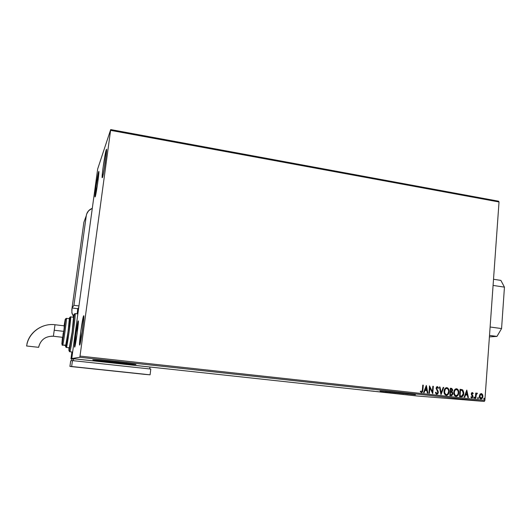 <?xml version="1.0" encoding="UTF-8"?>
<svg xmlns="http://www.w3.org/2000/svg" width="531" height="531" viewBox="0 0 531 531"><rect width="100%" height="100%" fill="white"/><g stroke="black" fill="none" stroke-linecap="round" stroke-linejoin="round"><path stroke-width="0.8" d="M77.811 328.131L76.159 340.032L77.811 328.131M74.639 347.155L74.552 346.949C74.161 345.011 77.247 322.775 78.137 321.082L77.128 333.541L74.639 347.155L75.774 334.47L78.23 320.923C79.238 319.323 75.395 347.486 74.639 347.155L74.672 347.135M83.48 321.819L81.084 339.163L83.48 321.819M79.67 345.09L79.544 344.805C79.073 342.362 82.431 318.162 83.526 316.018L83.692 319.529L82.524 329.817L79.67 345.09L80.838 330.979L83.652 315.799C84.907 313.881 80.626 345.415 79.67 345.09L79.67 345.09M106.127 155.775L103.737 171.832L106.127 155.775M106.22 149.855L106.585 150.333L106.22 149.855L106.545 149.556L106.585 150.227L106.406 153.107L105.151 163.156L103.419 173.518L102.138 177.706C101.713 175.602 105.032 152.908 106.22 149.855L106.3 149.649C107.786 145.567 103.81 174.493 102.443 177.619L102.178 175.748L103.16 166.966L106.22 149.855M98.215 179.093L96.662 189.686L98.215 179.093M98.613 171.832L98.819 173.478L97.531 184.124L94.976 196.888C94.611 195.196 97.651 174.274 98.613 171.832L98.673 171.679C99.888 168.32 96.29 194.366 95.195 196.828L95.958 186.939L98.613 171.832M409.288 394.088L385.101 391.539L409.288 394.088M128.436 363.516L100.246 360.463L128.436 363.516M135.644 364.512L93.376 359.872C98.268 360.058 140.157 364.671 135.644 364.512L135.232 364.498C130.546 364.319 90.33 359.925 92.859 359.859L135.644 364.512M415.249 394.732L380.017 391.095L415.428 394.745M110.647 130.367L499.027 201.979L484.876 400.434L80.015 356.089L110.694 129.571L97.684 168.931L71.758 358.531L79.789 357.277L484.265 401.429L416.908 395.967L71.758 358.531L79.789 357.277L80.015 356.089L110.694 129.571L97.684 168.931L71.758 358.531L416.908 395.967L484.265 401.429L484.876 400.434L499.027 201.979L498.563 201.196L110.694 129.571L498.563 201.196L499.027 201.979L110.647 130.367M479.931 394.301L479.307 396.604L480.15 398.715L481.736 398.887L482.752 397.447L482.765 395.051L481.71 393.677L480.21 393.975L479.32 396.126C479.201 397.626 479.739 398.602 480.927 399.053L482.925 396.524L482.586 394.593L481.325 393.577L479.931 394.301M477.449 393.325L476.792 393.152L476.168 393.876L476.221 393.099L475.73 393.04L475.345 398.343L475.836 398.403L476.28 394.453L477.449 393.325L477.03 393.099L476.168 393.876L476.221 393.099L475.73 393.04L475.345 398.343L475.836 398.403L476.174 394.805L477.449 393.325M472.311 392.568L471.561 392.947L471.262 394.062L472.417 396.903L471.813 397.394L471.17 396.757L470.851 397.221L471.82 398.051L472.782 397.4L472.875 395.794L471.76 394.009L472.079 393.265L472.889 393.849L473.214 393.425L472.597 392.668L471.269 393.849L472.477 396.604L471.84 397.394L471.17 396.757L470.851 397.221L471.893 398.058L472.975 396.63L471.76 393.883L472.258 393.219L472.889 393.849L473.214 393.425L472.232 392.562M461.027 396.77L462.315 396.597L463.045 395.887L463.782 392.475L462.76 390L460.065 389.309L459.521 396.604L461.313 396.79C462.893 396.531 463.716 395.429 463.775 393.491L462.574 389.854L460.065 389.309L459.521 396.604L461.027 396.77M449.817 395.542L451.788 395.595L452.777 394.148L452.664 392.621L451.941 391.792L452.638 389.595L451.576 388.367L450.381 388.221L449.817 395.542L451.27 395.695L452.824 393.776L451.941 391.792L452.671 390.305L451.304 388.32L450.381 388.221L449.817 395.542M440.976 394.566L443.743 387.471L443.193 387.411L441.155 392.801L439.993 387.046L439.436 386.986L441.062 394.579L443.743 387.471L443.193 387.411L441.155 392.801L439.993 387.046L439.436 386.986L440.976 394.566M429.433 393.298L429.878 387.809L432.752 393.663L433.342 386.296L432.831 386.243L432.393 391.732L429.513 385.871L428.922 393.245L429.433 393.298L429.878 387.809L432.752 393.663L433.342 386.296L432.831 386.243L432.393 391.732L429.513 385.871L428.922 393.245L429.433 393.298M422.377 390.026L421.972 391.652L421.335 391.805L420.565 391.082L420.26 391.619L421.448 392.615L422.517 391.997L423.287 385.167L422.776 385.108L422.377 390.026L421.561 391.851L420.565 391.082L420.26 391.619L421.587 392.621L422.882 390.152L423.287 385.167L422.776 385.108L422.377 390.026M426.28 385.506L423.546 392.648L424.103 392.714L424.979 390.418L426.851 390.624L427.342 393.066L427.9 393.132L426.36 385.513L423.546 392.648L424.103 392.714L424.979 390.418L426.851 390.624L427.342 393.066L427.9 393.132L426.28 385.506M436.774 394.294L437.869 393.736L438.327 392.455L438.102 391.115L436.655 388.692L437.059 387.364L437.65 387.451L438.161 388.36L438.593 387.955L437.418 386.568L436.475 387.039L436.097 388.446L437.71 391.652L437.703 392.887L436.794 393.537L435.858 392.197L435.413 392.522L436.037 393.896L436.894 394.301L438.327 392.455L436.615 388.174L437.259 387.318L438.161 388.36L438.593 387.955L437.278 386.561L436.104 388.148L437.816 392.389L436.88 393.537L435.858 392.197L435.413 392.522L436.774 394.294M444.042 391.234L444.228 393.199L445.19 394.852L446.87 395.31L448.297 394.214L449.107 391.095L447.938 388.121L446.69 387.617L445.416 388.108L444.042 391.234C443.863 393.318 444.606 394.686 446.279 395.343L446.471 395.349C448.098 394.931 448.974 393.736 449.093 391.759C449.286 389.654 448.529 388.28 446.837 387.63L446.624 387.617C445.018 388.068 444.155 389.276 444.042 391.234M453.779 392.316L453.965 394.274L454.928 395.92L456.594 396.378L458.007 395.283L458.811 392.177L457.642 389.21L456.401 388.712L455.14 389.196L453.779 392.316C453.607 394.394 454.344 395.761 456.01 396.411L456.189 396.418C457.808 396.007 458.678 394.812 458.797 392.84C458.983 390.743 458.233 389.369 456.554 388.725L456.348 388.712C454.748 389.163 453.892 390.365 453.779 392.316M466.795 390.066L464.18 397.115L464.718 397.175L465.561 394.918L467.373 395.117L467.864 397.527L468.408 397.58L466.795 390.066L464.18 397.115L464.718 397.175L465.561 394.918L467.373 395.117L467.864 397.527L468.408 397.58L466.795 390.066M473.818 397.659L474.01 398.237L474.508 398.137L474.448 397.175L473.851 397.453L474.183 398.31L474.641 397.752L474.269 397.102L473.818 397.659M477.601 398.077L477.8 398.648L478.292 398.555L478.232 397.593L477.615 397.971L477.973 398.728L478.424 398.17L478.059 397.52L477.601 398.077M483.754 398.754L483.947 399.325L484.445 399.232L484.378 398.27L483.768 398.648L484.119 399.405L484.577 398.847L484.206 398.197L483.754 398.754M412.355 395.409L408.916 395.091L412.355 395.409M407.908 394.925L405.193 394.679L407.908 394.925M396.451 393.736L400.328 394.102L396.451 393.736M386.694 392.681L390.916 393.066L386.694 392.681M379.015 391.845L383.428 392.25L379.015 391.845M368.999 390.756L374.335 391.261L368.999 390.756M363.503 390.139L361.206 389.907L363.503 390.139M368.162 390.59L363.894 390.205L368.162 390.59M375.317 391.447L378.643 391.739L375.317 391.447M382.672 392.203L387.477 392.708L382.672 392.203M391.174 393.126L395.96 393.624L391.174 393.126M403.633 394.44L399.193 394.035L403.633 394.44M407.742 394.958L408.518 395.037L407.742 394.958M411.047 395.316L411.824 395.396L411.047 395.316M416.417 395.9L417.187 395.98L416.417 395.9M93.005 359.859L97.89 360.39L93.005 359.859M128.057 363.669L135.763 364.505L128.057 363.669M133.122 364.133L94.452 359.945L134.204 364.22M80.015 356.089L484.876 400.434L484.265 401.429L79.789 357.277L80.015 356.089M367.611 390.55L366.178 390.411L367.611 390.55M385.951 392.528L382.818 392.236L385.951 392.528M389.422 392.907L390.398 393.02L389.422 392.907M388.34 392.821L389.581 392.967L388.34 392.821M394.46 393.451L391.294 393.159L394.46 393.451M395.834 393.663L399.803 394.048L395.834 393.663M403.029 394.394L401.536 394.248L403.029 394.394M415.806 395.781L412.945 395.509L415.813 395.787M422.776 385.121L423.287 385.167L422.882 390.152L421.408 392.608L422.557 391.294L422.776 385.121M420.824 391.553L421.322 391.838M426.207 385.685L427.707 393.106L426.207 385.685M424.793 390.404L423.917 392.694L424.793 390.404M425.988 387.278L425.072 389.674L426.692 389.847L425.072 389.674L426.174 387.285L426.692 389.847L425.258 389.688L425.988 387.278M429.506 386.024L432.393 391.732L429.506 386.024M432.831 386.256L433.342 386.296L432.573 393.511L432.831 386.256M429.685 387.803L429.247 393.279L429.685 387.803M436.409 393.464L435.699 392.309L436.601 393.524M437.265 386.568L438.593 387.955L438.108 388.221L438.214 387.484L437.265 386.568M437.332 387.318L436.416 388.168L438.327 392.455L436.721 394.287L437.67 393.723L438.128 392.442L437.909 391.101L436.455 388.679L436.628 387.557L437.259 387.318M439.442 386.999L439.993 387.046L441.155 392.801L439.442 386.999M443.186 387.418L443.743 387.471L440.936 394.367L443.544 387.457L443.186 387.418M446.631 387.617L446.637 387.617C448.33 388.267 449.087 389.641 448.894 391.745L448.894 391.745C448.775 393.723 447.898 394.918 446.272 395.336L448.098 394.201L448.894 391.745L448.483 389.15L446.637 387.617M445.894 394.526L444.673 393.338L444.347 391.274C444.201 392.94 444.792 394.035 446.12 394.573L446.319 394.586C444.991 394.055 444.401 392.953 444.547 391.287C444.639 389.708 445.336 388.738 446.644 388.373L446.803 388.38C448.144 388.924 448.741 390.033 448.589 391.705C448.496 393.305 447.792 394.267 446.465 394.593L446.007 394.553M446.604 388.373L446.445 388.36C445.137 388.725 444.44 389.694 444.347 391.274L444.978 389.296L446.126 388.407M451.722 388.473L450.381 388.227L451.304 388.32L452.671 390.305L451.735 391.778L452.824 393.776L451.078 395.675L452.133 395.144L452.624 393.763L451.735 391.778L452.478 390.112L451.841 388.539M450.985 394.911L450.175 394.832L450.587 392.117L451.635 392.323L452.326 393.717L451.191 394.925L450.175 394.832L450.753 394.891M450.938 391.4L450.441 391.354L450.627 389.011L451.343 389.084L452.166 390.258L450.706 391.387M450.646 391.367L450.627 389.011L450.441 391.354L450.826 389.024L451.715 389.183L452.027 390.836L450.646 391.367M450.381 394.845L450.388 392.11L450.175 394.832L450.587 392.117L451.635 392.323L452.259 393.086L452.166 394.327L451.576 394.885L450.381 394.845M456.348 388.712L456.348 388.712C458.034 389.362 458.777 390.73 458.592 392.827L458.592 392.827C458.479 394.798 457.609 395.993 455.983 396.405L457.808 395.27L458.592 392.827L458.18 390.239L456.348 388.712M455.618 395.602L454.41 394.414L454.085 392.356C453.932 394.015 454.523 395.11 455.844 395.641L456.049 395.655C454.722 395.124 454.138 394.029 454.284 392.369C454.37 390.789 455.067 389.82 456.361 389.469L456.514 389.475C457.848 390.019 458.439 391.121 458.293 392.787C458.207 394.38 457.503 395.343 456.189 395.668L455.731 395.622M456.162 389.455L456.162 389.455C454.861 389.814 454.171 390.776 454.085 392.356L454.702 390.385L455.844 389.495M455.817 395.615L454.609 394.427L454.31 392.11L455.08 390.166L456.633 389.495L457.968 390.716L458.266 393.046L457.523 394.964L455.963 395.648M461.631 389.542L460.065 389.323L462.574 389.854L463.57 393.478C463.51 395.416 462.687 396.518 461.107 396.776L461.313 396.79M461.399 396.77L462.84 395.874L463.543 393.796L463.251 390.989L462.01 389.661M460.41 395.953L459.873 395.894L460.41 395.953L459.873 395.894L460.51 390.112L462.262 390.517L463.278 393.438L461.963 395.934L460.828 395.993M466.716 390.285L468.196 397.56L466.716 390.285M465.355 394.898L464.519 397.155L465.355 394.898M466.497 391.812L465.621 394.175L467.22 394.347L465.621 394.175L466.703 391.825L467.22 394.347L465.826 394.194L466.497 391.812M472.159 392.562L473.214 393.425L472.796 393.677L472.159 392.562M471.873 393.252L472.291 393.219L471.641 394.36L472.875 395.794L472.975 396.63L472.271 397.799L472.756 396.192L471.594 394.241L471.74 393.371M474.156 397.108L474.641 397.752L474.09 398.283L474.156 397.108M475.73 393.053L476.221 393.099L476.168 393.876L475.73 393.053M476.951 393.106L477.011 393.756L476.951 393.106M476.957 393.743L475.968 394.792L475.63 398.376L475.942 394.905L476.679 393.73M477.94 397.527L478.424 398.17L477.873 398.701L477.94 397.527M481.876 398.595L482.606 397.208L482.672 395.515L482.141 394.201L481.139 393.564L482.586 394.593L482.925 396.524L480.874 399.046L481.644 398.794M480.761 398.389L479.599 396.172L480.462 394.36M480.608 398.356L479.805 397.553L479.599 396.172L481.079 394.214M481.272 394.221L482.433 396.478L481.059 398.409L479.812 396.186L481.059 394.208L481.577 394.314L482.413 395.761L482.029 397.792L480.82 398.369L479.905 397.241L480.057 395.164L481.272 394.221M484.086 398.21L484.577 398.847L484.026 399.378L484.086 398.21M426.692 389.847L425.258 389.688L426.174 387.285L426.692 389.847M448.589 391.705L447.633 394.075L446.558 394.593L445.648 394.341L444.58 392.343L445.177 389.309L446.325 388.413L447.666 388.798L448.449 390.119L448.589 391.705M460.51 390.112L462.415 390.624L463.198 392.024L463.092 394.487L461.797 395.98L460.072 395.914L460.51 390.112M467.22 394.347L465.826 394.194L466.703 391.825L467.22 394.347M504.45 287.145L500.886 280.408L493.518 279.266L500.886 280.408L504.45 287.145L501.569 328.57L504.45 287.145L493.08 285.412L504.45 287.145M489.409 336.873L496.963 336.415L501.569 328.57L490.113 327.003L501.569 328.57L496.963 336.415L489.409 336.873M489.509 335.413L496.963 336.415L489.509 335.413M83.878 222.35L71.798 309.845L72.03 313.469L73.378 316.31L71.838 312.573L72.063 307.967L73.942 305.312L78.92 305.942L73.942 305.312L86.287 215.672L86.726 213.874L88.657 210.714L92.288 208.318C88.909 209.699 86.905 212.148 86.287 215.672L83.891 222.237L72.063 307.967L73.942 305.312L86.287 215.672L83.891 222.237L85.146 218.799M77.367 312.115L77.752 308.703L78.701 307.549L77.752 308.703L77.367 312.115M72.05 307.993L77.752 308.703L72.05 307.993M38.63 347.327L26.55 345.986L38.63 347.327C40.515 339.787 45.434 336.09 53.385 336.242L55.005 324.74C42.639 323.04 29.683 331.716 26.981 343.763M64.377 325.855L63.793 331.364L54.341 330.262L63.793 331.364L64.384 325.848L55.005 324.74L53.379 336.249L62.777 337.331L63.793 331.364L62.784 337.324M69.793 351.741C70.026 352.644 71.147 346.438 73.159 333.129C74.937 319.323 75.581 312.805 75.083 313.582L75.083 313.582C76.232 312.56 70.703 352.451 69.793 351.741L72.601 352.053L69.793 351.741M73.922 314.438C74.473 312.965 73.928 318.753 72.282 331.815C70.291 345.21 69.176 351.495 68.937 350.672L69.647 351.714L68.937 350.672L72.282 331.815L73.995 316.921L73.922 314.438L73.185 317.213L73.922 314.438M66.382 347.466L69.023 332.499L70.636 316.907C71.466 316.111 67.039 347.924 66.382 347.466L69.335 347.798C70.059 348.256 74.466 316.483 73.57 317.266L70.636 316.907C70.059 315.872 69.296 320.253 68.333 330.056C67.171 339.369 65.18 347.905 66.229 347.44L66.355 347.466M70.411 316.921L69.488 317.757L68.114 331.497L65.532 346.398L66.222 347.433L65.532 346.398L68.114 331.497L69.488 317.757M65.652 345.442L62.691 345.11C63.196 345.469 67.019 318.162 66.455 318.341L66.441 318.334C67.085 317.644 63.209 345.449 62.704 345.11L65.665 345.442C66.222 345.787 70.092 318.009 69.388 318.693L66.441 318.334C65.691 319.045 65.738 316.542 64.603 327.076C63.01 338.917 61.404 346.982 62.545 345.077L65.804 345.123L68.074 331.53L69.355 318.706M65.3 319.184C66.023 317.644 62.326 344.287 61.848 344.035L62.532 345.07L61.848 344.035L65.28 320.923L65.174 319.549L64.052 325.808M77.134 313.834L77.851 308.584L77.134 313.834M70.955 358.91L72.72 358.644L151.043 367.14L72.72 358.644L70.955 358.91L71.904 351.98L70.955 358.91L71.957 359.022L70.955 358.91M149.961 367.034L73.676 358.764L71.957 359.009L73.676 358.764L149.961 367.034L149.722 368.939L149.961 367.034M73.411 360.715L73.676 358.764L73.411 360.715M71.725 360.682L71.957 359.009L71.725 360.682M145.096 374.395L150.087 374.82L150.804 369.058L150.087 374.82L71.645 366.509L72.455 360.609L150.804 369.058L72.455 360.609L71.645 366.509L69.919 366.436L70.696 360.788L72.455 360.609L70.696 360.788L69.919 366.436L145.096 374.395M68.93 347.759L68.937 350.672L68.93 347.759M73.53 317.286L72.15 331.928L69.302 347.792M68.778 326.426L68.897 325.656M65.466 345.422L65.532 346.398L65.466 345.422M62.439 337.291L61.848 344.035L62.439 337.291M62.758 337.251L63.229 332.837M64.125 326.963L64.317 326.014M67.191 337.789L67.098 338.559M53.385 336.242C45.712 336.05 40.821 339.555 38.723 346.77M102.503 177.454L102.138 177.706M106.585 150.027L106.3 149.649M55.005 324.74C41.883 322.888 28.289 332.964 26.669 345.973M77.825 313.914L75.083 313.582C74.42 314.657 74.552 310.821 73.285 324.209L69.853 347.44C69.269 349.564 69.203 350.991 69.661 351.721L72.601 352.053M53.379 336.249L51.434 336.163"/></g></svg>
